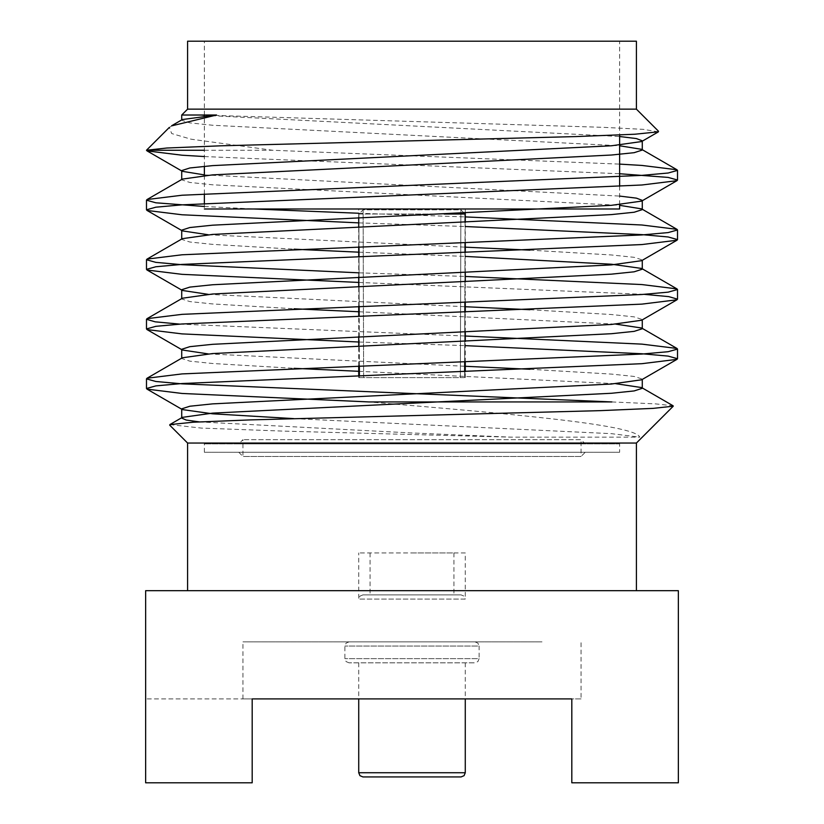 <?xml version="1.0" encoding="UTF-8"?>
<svg xmlns="http://www.w3.org/2000/svg" width="824" height="824" viewBox="0 0 824 824"><rect width="100%" height="100%" fill="white"/><g stroke="black" fill="none" stroke-linecap="round" stroke-linejoin="round"><path stroke-width="0.62" stroke-dasharray="4.12 3.09" d="M474.923 641.865L349.077 641.865L474.923 641.865L477.91 643.111L479.115 646.057L344.885 646.057L479.115 646.057L479.115 658.644L344.885 658.644L479.115 658.644L477.91 661.579L474.923 662.836L349.077 662.836L474.923 662.836M542.007 641.865L242.956 641.865L542.007 641.865M362.921 776.929L461.079 776.929M187.594 109.149L636.406 109.149M658.304 131.819L643.307 129.358L602.931 127.318L201.221 115.02L181.723 115.02M171.732 125.845L169.425 127.504L171.67 133.54L191.034 139.184L272.538 150.256L619.627 164.11M204.373 150.256L272.538 150.256M636.406 443.044L187.594 443.044M169.919 424.607L201.252 428.078L283.394 431.117L511.076 437.163L639.795 437.163C635.057 424.226 502.692 413.236 369.049 401.937M611.861 401.937L655.523 403.873L673.105 405.799M187.594 41.2L636.406 41.2M581.044 698.906L242.956 698.906L581.044 698.906L581.044 641.865M252.185 698.906L145.642 698.906L252.185 698.906L252.185 782.8L252.185 698.906L252.185 782.8L145.642 782.8L145.642 590.684L678.358 590.684L678.358 782.8L571.815 782.8L571.815 698.906L571.815 782.8L678.358 782.8L678.358 698.906L678.358 782.8L571.815 782.8L571.815 698.906M145.642 782.8L145.642 698.906L145.642 782.8L252.185 782.8L145.642 782.8M412 590.684L187.594 590.684L412 590.684M619.627 41.2L204.373 41.2L619.627 41.2L619.627 134.982M204.373 203.507L204.373 208.987L619.627 208.987M619.627 204.661L619.627 186.327M452.973 208.987L358.728 208.987L452.973 208.987M204.373 206.484L253.916 208.987M358.728 213.251L465.272 216.908M358.728 272.816L465.272 276.462M179.756 324.12L465.272 336.027M204.373 156.55L619.627 173.73M358.728 222.871L465.272 226.528M358.728 282.436L644.244 294.343M358.728 342.001L465.272 345.647M204.373 115.319L619.627 136.516M204.373 174.884L619.627 196.081M642.277 200.737L641.649 201.108M208.266 234.778L465.272 247.169M529.945 250.146L611.429 254.966L634.161 257.325L642.277 259.931L641.649 260.672M208.266 294.343L465.272 306.734M529.945 309.711L611.429 314.531L634.171 316.88L642.277 319.496L641.649 320.237M208.266 353.908L465.272 366.289M529.945 369.276L611.429 374.096L634.161 376.444L642.277 379.061L641.649 379.792M293.89 418.623L611.429 433.661L639.795 437.163M182.351 119.542L181.723 120.283L189.839 122.889L212.571 125.248L619.627 145.766M182.351 179.107L181.723 179.838L189.839 182.454L212.571 184.803L619.627 205.331M182.351 238.672L181.723 239.403L189.839 242.019L212.571 244.368L294.055 249.198M358.728 252.175L465.272 256.418M182.351 298.237L181.723 298.968L189.85 301.584L212.571 303.932L294.055 308.753M358.728 311.74L615.734 324.12M182.351 357.791L181.723 358.533L189.839 361.149L212.571 363.497L294.055 368.318M358.728 371.305L615.734 383.685M182.351 417.356L181.723 417.727M199.212 421.888L412 432.981L511.076 437.163M465.076 222.398L465.035 243.039M465.014 252.669L464.87 302.614M464.839 312.234L464.664 362.179M464.633 371.809L464.602 377.608L465.272 377.608L464.602 377.608L465.097 214.013L358.904 214.013L359.398 377.608L358.728 377.608L363.642 377.608L363.106 209.821L358.904 214.013L444.064 214.013M359.346 365.784L359.171 315.849M359.14 306.229L358.996 256.295M358.976 246.675L358.904 214.013L363.106 209.821L460.894 209.821L465.097 214.013L460.894 209.821L363.106 209.821L363.642 377.608L460.358 377.608L460.894 209.821L460.358 377.608L464.602 377.608L359.398 377.608M585.236 443.878L238.764 443.878L585.236 443.878L581.044 439.686L242.956 439.686L581.044 439.686L581.044 456.465L242.956 456.465L581.044 456.465L585.236 452.273L238.764 452.273L585.236 452.273M619.627 452.273L204.373 452.273L619.627 452.273L619.627 443.878L204.373 443.878L619.627 443.878M465.272 552.935L358.728 552.935L465.272 552.935L465.272 599.079L358.728 599.079L465.272 599.079L464.067 596.133L461.079 594.887L362.921 594.887L461.079 594.887M412 552.935L453.942 552.935L412 552.935M358.728 772.737L465.272 772.737M358.728 662.836L358.728 698.906M465.272 662.836L465.272 698.906M349.077 641.865L346.09 643.111L344.885 646.057L344.885 658.644L346.09 661.579L349.077 662.836M204.373 193.887L204.373 175.553M204.373 166.293L204.373 115.988M204.373 115.02L204.373 41.2M242.956 698.906L242.956 641.865M465.272 377.608L465.272 371.779M465.272 362.158L465.272 341.517M465.272 332.268L465.272 312.224M465.272 302.593L465.272 281.952M465.272 272.703L465.272 252.659M465.272 243.029L465.272 222.387M465.272 213.138L465.272 208.987M358.728 377.608L358.728 375.435M358.728 365.815L358.728 345.761M358.728 336.511L358.728 315.87M358.728 306.25L358.728 286.206M358.728 276.946L358.728 256.305M358.728 246.685L358.728 226.641M358.728 217.382L358.728 208.987M238.764 452.273L242.956 456.465L242.956 439.686L238.764 443.878M204.373 452.273L204.373 443.878M362.921 594.887L359.933 596.133L358.728 599.079L358.728 552.935M370.058 552.935L370.058 594.887M453.942 552.935L453.942 594.887"/><path stroke-width="1.24" d="M412 776.929L362.921 776.929L359.933 775.672L358.728 772.737L465.272 772.737L464.067 775.672L461.079 776.929L412 776.929M187.594 109.149L187.594 41.2L636.406 41.2L636.406 109.149L187.594 109.149L181.723 115.02L181.723 119.913M636.406 109.149L658.541 131.284M171.732 125.845L216.568 115.02L181.723 115.02M204.373 156.55L182.053 155.211L147.032 150.885L146.487 150.256L204.373 150.256M169.332 127.411L146.487 150.246L166.922 148.011L220.544 145.817L576.46 136.557L634.861 134.23L658.304 131.819M169.692 425.143L187.594 443.044L636.406 443.044L673.249 406.201L653.113 408.374L600.397 410.64L250.527 419.89L193.094 422.218L169.919 424.607M465.272 345.647L641.947 353.753L668.151 356.102L677.513 358.718L676.967 359.357L641.947 363.683L182.053 383.531L155.849 385.889L146.487 388.495L147.032 389.134L182.053 393.46L369.049 401.937L611.861 401.937L182.053 383.84L155.849 381.491L146.487 378.875L147.032 378.237L182.053 373.911L641.947 354.052L668.151 351.704L677.513 349.098L676.967 348.449L641.947 344.133L465.272 336.027M571.815 698.906L252.185 698.906L571.815 698.906L571.815 782.8L678.358 782.8L678.358 590.684L145.642 590.684L145.642 782.8L252.185 782.8L252.185 698.906M619.627 204.661L619.627 208.987L204.373 208.987M619.627 186.327L619.627 134.982M619.627 164.11L641.947 165.439L676.967 169.765L677.513 170.403L668.151 173.019L641.947 175.368L182.053 195.226L147.032 199.542L146.487 200.191L155.849 202.797L204.373 206.484M253.916 208.987L358.728 213.251M465.272 216.908L641.947 225.004L676.967 229.33L677.513 229.968L668.151 232.584L641.947 234.933L182.053 254.781L147.032 259.107L146.487 259.745L155.839 262.362L182.053 264.71L358.728 272.816M465.272 276.462L641.947 284.568L676.967 288.894L677.513 289.533L668.151 292.149L641.947 294.498L182.053 314.346L147.032 318.672L146.487 319.31L155.211 321.834L179.756 324.12M619.627 173.73L668.151 177.418L677.513 180.023L676.967 180.672L641.947 184.988L182.053 204.846L155.839 207.195L146.487 209.811L147.032 210.45L182.053 214.776L358.728 222.871M465.272 226.528L641.947 234.624L668.151 236.972L677.513 239.588L676.967 240.227L641.947 244.553L182.053 264.411L155.839 266.76L146.487 269.376L147.032 270.014L182.053 274.341L358.728 282.436M644.244 294.343L668.779 296.63L677.513 299.153L676.967 299.792L641.947 304.118L182.053 323.976L155.849 326.325L146.487 328.931L147.032 329.579L182.053 333.895L358.728 342.001M201.221 115.02L204.373 115.319M619.627 136.516L636.406 138.576L642.277 140.811L641.649 141.543L611.429 145.776L212.571 165.624L189.839 167.972L181.723 170.589L182.351 171.33L204.373 174.884M619.627 196.081L636.396 198.141L642.277 200.366M676.967 180.672L641.649 201.108L611.429 205.331L212.571 225.189L189.839 227.537L181.723 230.154L182.351 230.885L208.266 234.778M465.272 247.169L529.945 250.146M676.967 240.227L641.649 260.672L611.429 264.895L212.571 284.754L189.839 287.102L181.723 289.718L182.351 290.45L208.266 294.343M465.272 306.734L529.945 309.711M676.967 299.792L641.649 320.237L611.429 324.46L212.571 344.319L189.839 346.667L181.723 349.283L182.351 350.015L208.266 353.908M465.272 366.289L529.945 369.276M676.967 359.357L641.649 379.792L611.429 384.025L212.571 403.873L189.85 406.232L181.723 408.838L182.351 409.579L212.571 413.803L293.89 418.623M216.568 115.02L182.351 119.542L171.66 125.732M619.627 145.766L641.649 149.329L642.277 150.061L634.161 152.677L611.429 155.025L212.571 174.884L182.351 179.107L147.032 199.542M619.627 205.331L641.649 208.884L642.277 209.626L634.171 212.242L611.429 214.59L212.571 234.438L182.351 238.672L147.032 259.107M294.055 249.198L358.728 252.175M465.272 256.418L611.429 264.226L641.649 268.449L642.277 269.191L634.161 271.807L611.429 274.155L212.571 294.003L182.351 298.237L147.032 318.672M294.055 308.753L358.728 311.74M615.734 324.12L641.649 328.014L642.277 328.755L634.161 331.361L611.429 333.71L212.571 353.568L182.351 357.791L147.032 378.237M294.055 368.318L358.728 371.305M615.734 383.685L641.649 387.579L642.277 388.31L634.171 390.926L611.429 393.275L212.571 413.133L182.351 417.356L169.888 424.566M181.723 418.098L186.214 420.044L199.212 421.888M444.064 214.013L465.097 214.013L465.076 222.398M465.035 243.039L465.014 252.669M464.87 302.614L464.839 312.234M464.664 362.179L464.633 371.809M359.388 375.414L359.346 365.784M359.171 315.849L359.14 306.229M358.996 256.295L358.976 246.675M358.728 698.906L358.728 772.737M465.272 698.906L465.272 772.737M187.594 443.044L187.594 590.684M636.406 443.044L636.406 590.684M204.373 203.507L204.373 193.887M204.373 175.553L204.373 166.293M204.373 115.988L204.373 115.02M677.513 358.718L677.513 349.088M677.513 299.153L677.513 289.523M677.513 239.599L677.513 229.968M677.513 180.034L677.513 170.403M146.487 388.506L146.487 378.875M146.487 328.931L146.487 319.31M146.487 269.366L146.487 259.756M146.487 209.811L146.487 200.191M181.723 170.589L181.723 179.477M181.723 230.154L181.723 239.042M181.723 289.708L181.723 298.597M181.723 349.273L181.723 358.162M181.723 408.848L181.723 417.727M642.277 140.801L642.277 150.061M642.277 200.737L642.277 209.626M642.277 260.302L642.277 269.191M642.277 319.867L642.277 328.755M642.277 379.431L642.277 388.32M641.649 149.329L676.967 169.765M641.649 208.884L676.967 229.33M641.649 268.449L676.967 288.894M641.649 328.014L676.967 348.449M641.649 387.579L673.115 405.789M147.032 150.885L182.351 171.33M147.032 210.45L182.351 230.885M147.032 270.014L182.351 290.45M147.032 329.579L182.351 350.015M147.032 389.134L182.351 409.579M641.649 141.543L658.345 131.881M465.272 371.779L465.272 362.158M465.272 341.517L465.272 332.268M465.272 312.224L465.272 302.593M465.272 281.952L465.272 272.703M465.272 252.659L465.272 243.029M465.272 222.387L465.272 213.138M358.728 375.435L358.728 365.815M358.728 345.761L358.728 336.511M358.728 315.87L358.728 306.25M358.728 286.206L358.728 276.946M358.728 256.305L358.728 246.685M358.728 226.641L358.728 217.382"/></g></svg>
